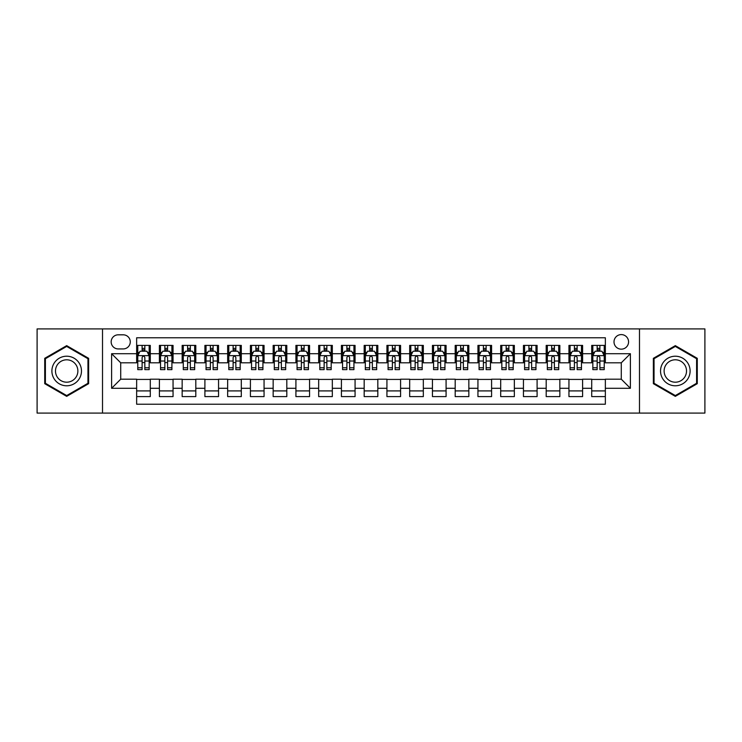 <?xml version="1.0" encoding="UTF-8"?>
<svg xmlns="http://www.w3.org/2000/svg" width="742" height="742" viewBox="0 0 742 742"><rect width="100%" height="100%" fill="white"/><g stroke="black" fill="none" stroke-linecap="round" stroke-linejoin="round"><path stroke-width="1.11" d="M621.286 334.596A7.281 7.281 0 0 0 614.005 341.877A7.281 7.281 0 0 0 621.286 349.157A7.281 7.281 0 0 0 628.567 341.877A7.281 7.281 0 0 0 621.286 334.596M639.483 413.09L704.9 413.09L704.9 328.91L639.483 328.91L639.483 413.09L102.517 413.09L102.517 328.91L37.1 328.91L37.1 413.09L102.517 413.09M605.351 345.401L591.708 345.401L591.708 353.711L582.6 353.711L582.6 362.81L591.708 362.81L591.708 353.711M582.6 353.711L582.6 345.401L568.947 345.401L568.947 353.711L559.848 353.711L559.848 362.81L568.947 362.81L568.947 353.711M559.848 353.711L559.848 345.401L546.195 345.401L546.195 353.711L537.097 353.711L537.097 362.81L546.195 362.81L546.195 353.711M537.097 353.711L537.097 345.401L523.444 345.401L523.444 353.711L514.345 353.711L514.345 362.81L523.444 362.81L523.444 353.711M514.345 353.711L514.345 345.401L500.692 345.401L500.692 353.711L491.594 353.711L491.594 362.81L500.692 362.81L500.692 353.711M491.594 353.711L491.594 345.401L477.941 345.401L477.941 353.711L468.842 353.711L468.842 362.81L477.941 362.81L477.941 353.711M468.842 353.711L468.842 345.401L455.189 345.401L455.189 353.711L446.081 353.711L446.081 362.81L455.189 362.81L455.189 353.711M446.081 353.711L446.081 345.401L432.438 345.401L432.438 353.711L423.33 353.711L423.33 362.81L432.438 362.81L432.438 353.711M423.33 353.711L423.33 345.401L409.677 345.401L409.677 353.711L400.578 353.711L400.578 362.81L409.677 362.81L409.677 353.711M400.578 353.711L400.578 345.401L386.925 345.401L386.925 353.711L377.826 353.711L377.826 362.81L386.925 362.81L386.925 353.711M377.826 353.711L377.826 345.401L364.174 345.401L364.174 353.711L355.075 353.711L355.075 362.81L364.174 362.81L364.174 353.711M355.075 353.711L355.075 345.401L341.422 345.401L341.422 353.711L332.323 353.711L332.323 362.81L341.422 362.81L341.422 353.711M332.323 353.711L332.323 345.401L318.67 345.401L318.67 353.711L309.562 353.711L309.562 362.81L318.67 362.81L318.67 353.711M309.562 353.711L309.562 345.401L295.919 345.401L295.919 353.711L286.811 353.711L286.811 362.81L295.919 362.81L295.919 353.711M286.811 353.711L286.811 345.401L273.158 345.401L273.158 353.711L264.059 353.711L264.059 362.81L273.158 362.81L273.158 353.711M264.059 353.711L264.059 345.401L250.406 345.401L250.406 353.711L241.308 353.711L241.308 362.81L250.406 362.81L250.406 353.711M241.308 353.711L241.308 345.401L227.655 345.401L227.655 353.711L218.556 353.711L218.556 362.81L227.655 362.81L227.655 353.711M218.556 353.711L218.556 345.401L204.903 345.401L204.903 353.711L195.805 353.711L195.805 362.81L204.903 362.81L204.903 353.711M195.805 353.711L195.805 345.401L182.152 345.401L182.152 353.711L173.053 353.711L173.053 362.81L182.152 362.81L182.152 353.711M173.053 353.711L173.053 345.401L159.4 345.401L159.4 362.81L150.292 362.81L150.292 345.401L136.649 345.401M136.649 396.599L150.292 396.599L150.292 379.19L159.4 379.19L159.4 396.599L173.053 396.599L173.053 379.19L182.152 379.19L182.152 388.289L173.053 388.289M182.152 388.289L182.152 396.599L195.805 396.599L195.805 379.19L204.903 379.19L204.903 388.289L195.805 388.289M204.903 388.289L204.903 396.599L218.556 396.599L218.556 379.19L227.655 379.19L227.655 388.289L218.556 388.289M227.655 388.289L227.655 396.599L241.308 396.599L241.308 379.19L250.406 379.19L250.406 388.289L241.308 388.289M250.406 388.289L250.406 396.599L264.059 396.599L264.059 379.19L273.158 379.19L273.158 388.289L264.059 388.289M273.158 388.289L273.158 396.599L286.811 396.599L286.811 379.19L295.919 379.19L295.919 388.289L286.811 388.289M295.919 388.289L295.919 396.599L309.562 396.599L309.562 379.19L318.67 379.19L318.67 388.289L309.562 388.289M318.67 388.289L318.67 396.599L332.323 396.599L332.323 379.19L341.422 379.19L341.422 388.289L332.323 388.289M341.422 388.289L341.422 396.599L355.075 396.599L355.075 379.19L364.174 379.19L364.174 388.289L355.075 388.289M364.174 388.289L364.174 396.599L377.826 396.599L377.826 379.19L386.925 379.19L386.925 388.289L377.826 388.289M386.925 388.289L386.925 396.599L400.578 396.599L400.578 379.19L409.677 379.19L409.677 388.289L400.578 388.289M409.677 388.289L409.677 396.599L423.33 396.599L423.33 379.19L432.438 379.19L432.438 388.289L423.33 388.289M432.438 388.289L432.438 396.599L446.081 396.599L446.081 379.19L455.189 379.19L455.189 388.289L446.081 388.289M455.189 388.289L455.189 396.599L468.842 396.599L468.842 379.19L477.941 379.19L477.941 388.289L468.842 388.289M477.941 388.289L477.941 396.599L491.594 396.599L491.594 379.19L500.692 379.19L500.692 388.289L491.594 388.289M500.692 388.289L500.692 396.599L514.345 396.599L514.345 379.19L523.444 379.19L523.444 388.289L514.345 388.289M523.444 388.289L523.444 396.599L537.097 396.599L537.097 379.19L546.195 379.19L546.195 388.289L537.097 388.289M546.195 388.289L546.195 396.599L559.848 396.599L559.848 379.19L568.947 379.19L568.947 388.289L559.848 388.289M568.947 388.289L568.947 396.599L582.6 396.599L582.6 379.19L591.708 379.19L591.708 388.289L582.6 388.289M118.21 348.925L123.218 348.925A7.049 7.049 0 0 0 130.277 341.877A7.049 7.049 0 0 0 123.218 334.818L118.21 334.818A7.049 7.049 0 0 0 111.161 341.877A7.049 7.049 0 0 0 118.21 348.925M639.483 328.91L102.517 328.91M605.351 353.711L605.351 337.777L136.649 337.777L136.649 362.81L120.714 362.81L120.714 379.19L136.649 379.19L136.649 404.223L605.351 404.223L605.351 379.19L621.286 379.19L621.286 362.81L605.351 362.81L605.351 353.711L630.385 353.711L630.385 388.289L605.351 388.289M136.649 388.289L111.615 388.289L111.615 353.711L136.649 353.711M591.708 388.289L591.708 396.599L605.351 396.599M136.649 351.087L137.78 351.087M142.102 351.087L144.838 351.087M149.161 351.087L150.292 351.087M136.649 362.578L137.78 362.578M142.102 362.578L144.838 362.578M149.161 362.578L150.292 362.578M136.649 379.422L150.292 379.422M136.649 390.913L150.292 390.913M159.4 362.578L160.532 362.578M164.854 362.578L167.59 362.578M171.912 362.578L173.053 362.578M159.4 351.087L160.532 351.087M164.854 351.087L167.59 351.087M171.912 351.087L173.053 351.087M159.4 379.422L173.053 379.422M159.4 390.913L173.053 390.913M182.152 379.422L195.805 379.422M182.152 390.913L195.805 390.913M182.152 351.087L183.283 351.087M187.615 351.087L190.342 351.087M194.664 351.087L195.805 351.087M182.152 362.578L183.283 362.578M187.615 362.578L190.342 362.578M194.664 362.578L195.805 362.578M204.903 379.422L218.556 379.422M204.903 390.913L218.556 390.913M204.903 351.087L206.044 351.087M210.366 351.087L213.093 351.087M217.415 351.087L218.556 351.087M204.903 362.578L206.044 362.578M210.366 362.578L213.093 362.578M217.415 362.578L218.556 362.578M227.655 379.422L241.308 379.422M227.655 390.913L241.308 390.913M227.655 351.087L228.796 351.087M233.118 351.087L235.845 351.087M240.167 351.087L241.308 351.087M227.655 362.578L228.796 362.578M233.118 362.578L235.845 362.578M240.167 362.578L241.308 362.578M250.406 379.422L264.059 379.422M250.406 390.913L264.059 390.913M250.406 351.087L251.547 351.087M255.869 351.087L258.596 351.087M262.928 351.087L264.059 351.087M250.406 362.578L251.547 362.578M255.869 362.578L258.596 362.578M262.928 362.578L264.059 362.578M273.158 379.422L286.811 379.422M273.158 390.913L286.811 390.913M273.158 351.087L274.299 351.087M278.621 351.087L281.357 351.087M285.679 351.087L286.811 351.087M273.158 362.578L274.299 362.578M278.621 362.578L281.357 362.578M285.679 362.578L286.811 362.578M295.919 379.422L309.562 379.422M295.919 390.913L309.562 390.913M295.919 351.087L297.05 351.087M301.373 351.087L304.109 351.087M308.431 351.087L309.562 351.087M295.919 362.578L297.05 362.578M301.373 362.578L304.109 362.578M308.431 362.578L309.562 362.578M318.67 379.422L332.323 379.422M318.67 390.913L332.323 390.913M318.67 351.087L319.802 351.087M324.133 351.087L326.86 351.087M331.182 351.087L332.323 351.087M318.67 362.578L319.802 362.578M324.133 362.578L326.86 362.578M331.182 362.578L332.323 362.578M341.422 379.422L355.075 379.422M341.422 390.913L355.075 390.913M341.422 351.087L342.563 351.087M346.885 351.087L349.612 351.087M353.934 351.087L355.075 351.087M341.422 362.578L342.563 362.578M346.885 362.578L349.612 362.578M353.934 362.578L355.075 362.578M364.174 379.422L377.826 379.422M364.174 390.913L377.826 390.913M364.174 351.087L365.314 351.087M369.637 351.087L372.363 351.087M376.686 351.087L377.826 351.087M364.174 362.578L365.314 362.578M369.637 362.578L372.363 362.578M376.686 362.578L377.826 362.578M386.925 379.422L400.578 379.422M386.925 390.913L400.578 390.913M386.925 351.087L388.066 351.087M392.388 351.087L395.115 351.087M399.437 351.087L400.578 351.087M386.925 362.578L388.066 362.578M392.388 362.578L395.115 362.578M399.437 362.578L400.578 362.578M409.677 379.422L423.33 379.422M409.677 390.913L423.33 390.913M409.677 351.087L410.818 351.087M415.14 351.087L417.867 351.087M422.198 351.087L423.33 351.087M409.677 362.578L410.818 362.578M415.14 362.578L417.867 362.578M422.198 362.578L423.33 362.578M432.438 379.422L446.081 379.422M432.438 390.913L446.081 390.913M432.438 351.087L433.569 351.087M437.891 351.087L440.627 351.087M444.95 351.087L446.081 351.087M432.438 362.578L433.569 362.578M437.891 362.578L440.627 362.578M444.95 362.578L446.081 362.578M455.189 379.422L468.842 379.422M455.189 390.913L468.842 390.913M455.189 351.087L456.321 351.087M460.643 351.087L463.379 351.087M467.701 351.087L468.842 351.087M455.189 362.578L456.321 362.578M460.643 362.578L463.379 362.578M467.701 362.578L468.842 362.578M477.941 379.422L491.594 379.422M477.941 390.913L491.594 390.913M477.941 351.087L479.072 351.087M483.404 351.087L486.131 351.087M490.453 351.087L491.594 351.087M477.941 362.578L479.072 362.578M483.404 362.578L486.131 362.578M490.453 362.578L491.594 362.578M500.692 379.422L514.345 379.422M500.692 390.913L514.345 390.913M500.692 351.087L501.833 351.087M506.155 351.087L508.882 351.087M513.204 351.087L514.345 351.087M500.692 362.578L501.833 362.578M506.155 362.578L508.882 362.578M513.204 362.578L514.345 362.578M523.444 379.422L537.097 379.422M523.444 390.913L537.097 390.913M523.444 351.087L524.585 351.087M528.907 351.087L531.634 351.087M535.956 351.087L537.097 351.087M523.444 362.578L524.585 362.578M528.907 362.578L531.634 362.578M535.956 362.578L537.097 362.578M546.195 379.422L559.848 379.422M546.195 390.913L559.848 390.913M546.195 351.087L547.336 351.087M551.658 351.087L554.385 351.087M558.717 351.087L559.848 351.087M546.195 362.578L547.336 362.578M551.658 362.578L554.385 362.578M558.717 362.578L559.848 362.578M568.947 379.422L582.6 379.422M568.947 390.913L582.6 390.913M568.947 351.087L570.088 351.087M574.41 351.087L577.146 351.087M581.468 351.087L582.6 351.087M568.947 362.578L570.088 362.578M574.41 362.578L577.146 362.578M581.468 362.578L582.6 362.578M591.708 379.422L605.351 379.422M591.708 390.913L605.351 390.913M591.708 351.087L592.839 351.087M597.162 351.087L599.898 351.087M604.22 351.087L605.351 351.087M591.708 362.578L592.839 362.578M597.162 362.578L599.898 362.578M604.22 362.578L605.351 362.578M120.714 362.81L111.615 353.711M120.714 379.19L111.615 388.289M630.385 353.711L621.286 362.81M630.385 388.289L621.286 379.19M66.678 396.358L88.632 383.679L88.632 358.321L66.678 345.642L44.724 358.321L44.724 383.679L66.678 396.358M697.276 358.321L675.322 345.642L653.368 358.321L653.368 383.679L675.322 396.358L697.276 383.679L697.276 358.321M144.838 348.36L142.102 348.36M149.161 367.782L144.838 367.782L144.838 369.637L149.161 369.637L149.161 355.752L146.879 351.207L140.062 351.207L137.78 355.752L137.78 369.637L142.102 369.637L142.102 367.782L137.78 367.782M137.78 355.752L137.78 345.401M149.161 355.752L149.161 345.401M142.102 351.207L142.102 345.401M144.838 345.401L144.838 351.207M144.838 367.782L144.838 357.458C143.929 355.706 143.02 355.706 142.102 357.458L142.102 367.782M66.678 356.206A14.794 14.794 0 0 0 51.894 371A14.794 14.794 0 0 0 66.678 385.794A14.794 14.794 0 0 0 81.472 371A14.794 14.794 0 0 0 66.678 356.206M66.678 359.805A11.195 11.195 0 0 0 55.483 371A11.195 11.195 0 0 0 66.678 382.195A11.195 11.195 0 0 0 77.873 371A11.195 11.195 0 0 0 66.678 359.805M87.955 383.28L66.678 395.569L45.401 383.28L45.401 358.72L66.678 346.431L87.955 358.72L87.955 383.28M662.513 363.608A14.794 14.794 0 0 0 667.93 383.809A14.794 14.794 0 0 0 688.131 378.392A14.794 14.794 0 0 0 682.714 358.191A14.794 14.794 0 0 0 662.513 363.608M665.62 365.398A11.195 11.195 0 0 0 669.72 380.702A11.195 11.195 0 0 0 685.014 376.602A11.195 11.195 0 0 0 680.924 361.298A11.195 11.195 0 0 0 665.62 365.398M696.599 358.72L696.599 383.28L675.322 395.569L654.045 383.28L654.045 358.72L675.322 346.431L696.599 358.72M167.59 348.36L164.854 348.36M171.912 367.782L167.59 367.782L167.59 369.637L171.912 369.637L171.912 355.752L169.64 351.207L162.813 351.207L160.532 355.752L160.532 369.637L164.854 369.637L164.854 367.782L160.532 367.782M160.532 355.752L160.532 345.401M171.912 355.752L171.912 345.401M164.854 351.207L164.854 345.401M167.59 345.401L167.59 351.207M167.59 367.782L167.59 357.458C166.681 355.706 165.772 355.706 164.854 357.458L164.854 367.782M190.342 348.36L187.615 348.36M194.664 367.782L190.342 367.782L190.342 369.637L194.664 369.637L194.664 355.752L192.391 351.207L185.565 351.207L183.283 355.752L183.283 369.637L187.615 369.637L187.615 367.782L183.283 367.782M183.283 355.752L183.283 345.401M194.664 355.752L194.664 345.401M187.615 351.207L187.615 345.401M190.342 345.401L190.342 351.207M190.342 367.782L190.342 357.458C189.433 355.706 188.524 355.706 187.615 357.458L187.615 367.782M213.093 348.36L210.366 348.36M217.415 367.782L213.093 367.782L213.093 369.637L217.415 369.637L217.415 355.752L215.143 351.207L208.316 351.207L206.044 355.752L206.044 369.637L210.366 369.637L210.366 367.782L206.044 367.782M206.044 355.752L206.044 345.401M217.415 355.752L217.415 345.401M210.366 351.207L210.366 345.401M213.093 345.401L213.093 351.207M213.093 367.782L213.093 357.458C212.184 355.706 211.275 355.706 210.366 357.458L210.366 367.782M235.845 348.36L233.118 348.36M240.167 367.782L235.845 367.782L235.845 369.637L240.167 369.637L240.167 355.752L237.894 351.207L231.068 351.207L228.796 355.752L228.796 369.637L233.118 369.637L233.118 367.782L228.796 367.782M228.796 355.752L228.796 345.401M240.167 355.752L240.167 345.401M233.118 351.207L233.118 345.401M235.845 345.401L235.845 351.207M235.845 367.782L235.845 357.458C234.936 355.706 234.027 355.706 233.118 357.458L233.118 367.782M258.596 348.36L255.869 348.36M262.928 367.782L258.596 367.782L258.596 369.637L262.928 369.637L262.928 355.752L260.646 351.207L253.82 351.207L251.547 355.752L251.547 369.637L255.869 369.637L255.869 367.782L251.547 367.782M251.547 355.752L251.547 345.401M262.928 355.752L262.928 345.401M255.869 351.207L255.869 345.401M258.596 345.401L258.596 351.207M258.596 367.782L258.596 357.458C257.687 355.706 256.778 355.706 255.869 357.458L255.869 367.782M281.357 348.36L278.621 348.36M285.679 367.782L281.357 367.782L281.357 369.637L285.679 369.637L285.679 355.752L283.398 351.207L276.571 351.207L274.299 355.752L274.299 369.637L278.621 369.637L278.621 367.782L274.299 367.782M274.299 355.752L274.299 345.401M285.679 355.752L285.679 345.401M278.621 351.207L278.621 345.401M281.357 345.401L281.357 351.207M281.357 367.782L281.357 357.458C280.448 355.706 279.53 355.706 278.621 357.458L278.621 367.782M304.109 348.36L301.373 348.36M308.431 367.782L304.109 367.782L304.109 369.637L308.431 369.637L308.431 355.752L306.158 351.207L299.332 351.207L297.05 355.752L297.05 369.637L301.373 369.637L301.373 367.782L297.05 367.782M297.05 355.752L297.05 345.401M308.431 355.752L308.431 345.401M301.373 351.207L301.373 345.401M304.109 345.401L304.109 351.207M304.109 367.782L304.109 357.458C303.2 355.706 302.291 355.706 301.373 357.458L301.373 367.782M326.86 348.36L324.133 348.36M331.182 367.782L326.86 367.782L326.86 369.637L331.182 369.637L331.182 355.752L328.91 351.207L322.084 351.207L319.802 355.752L319.802 369.637L324.133 369.637L324.133 367.782L319.802 367.782M319.802 355.752L319.802 345.401M331.182 355.752L331.182 345.401M324.133 351.207L324.133 345.401M326.86 345.401L326.86 351.207M326.86 367.782L326.86 357.458C325.951 355.706 325.042 355.706 324.133 357.458L324.133 367.782M349.612 348.36L346.885 348.36M353.934 367.782L349.612 367.782L349.612 369.637L353.934 369.637L353.934 355.752L351.662 351.207L344.835 351.207L342.563 355.752L342.563 369.637L346.885 369.637L346.885 367.782L342.563 367.782M342.563 355.752L342.563 345.401M353.934 355.752L353.934 345.401M346.885 351.207L346.885 345.401M349.612 345.401L349.612 351.207M349.612 367.782L349.612 357.458C348.703 355.706 347.794 355.706 346.885 357.458L346.885 367.782M372.363 348.36L369.637 348.36M376.686 367.782L372.363 367.782L372.363 369.637L376.686 369.637L376.686 355.752L374.413 351.207L367.587 351.207L365.314 355.752L365.314 369.637L369.637 369.637L369.637 367.782L365.314 367.782M365.314 355.752L365.314 345.401M376.686 355.752L376.686 345.401M369.637 351.207L369.637 345.401M372.363 345.401L372.363 351.207M372.363 367.782L372.363 357.458C371.454 355.706 370.546 355.706 369.637 357.458L369.637 367.782M395.115 348.36L392.388 348.36M399.437 367.782L395.115 367.782L395.115 369.637L399.437 369.637L399.437 355.752L397.165 351.207L390.338 351.207L388.066 355.752L388.066 369.637L392.388 369.637L392.388 367.782L388.066 367.782M388.066 355.752L388.066 345.401M399.437 355.752L399.437 345.401M392.388 351.207L392.388 345.401M395.115 345.401L395.115 351.207M395.115 367.782L395.115 357.458C394.206 355.706 393.297 355.706 392.388 357.458L392.388 367.782M417.867 348.36L415.14 348.36M422.198 367.782L417.867 367.782L417.867 369.637L422.198 369.637L422.198 355.752L419.916 351.207L413.09 351.207L410.818 355.752L410.818 369.637L415.14 369.637L415.14 367.782L410.818 367.782M410.818 355.752L410.818 345.401M422.198 355.752L422.198 345.401M415.14 351.207L415.14 345.401M417.867 345.401L417.867 351.207M417.867 367.782L417.867 357.458C416.958 355.706 416.049 355.706 415.14 357.458L415.14 367.782M440.627 348.36L437.891 348.36M444.95 367.782L440.627 367.782L440.627 369.637L444.95 369.637L444.95 355.752L442.668 351.207L435.842 351.207L433.569 355.752L433.569 369.637L437.891 369.637L437.891 367.782L433.569 367.782M433.569 355.752L433.569 345.401M444.95 355.752L444.95 345.401M437.891 351.207L437.891 345.401M440.627 345.401L440.627 351.207M440.627 367.782L440.627 357.458C439.718 355.706 438.81 355.706 437.891 357.458L437.891 367.782M463.379 348.36L460.643 348.36M467.701 367.782L463.379 367.782L463.379 369.637L467.701 369.637L467.701 355.752L465.429 351.207L458.602 351.207L456.321 355.752L456.321 369.637L460.643 369.637L460.643 367.782L456.321 367.782M456.321 355.752L456.321 345.401M467.701 355.752L467.701 345.401M460.643 351.207L460.643 345.401M463.379 345.401L463.379 351.207M463.379 367.782L463.379 357.458C462.47 355.706 461.561 355.706 460.643 357.458L460.643 367.782M486.131 348.36L483.404 348.36M490.453 367.782L486.131 367.782L486.131 369.637L490.453 369.637L490.453 355.752L488.18 351.207L481.354 351.207L479.072 355.752L479.072 369.637L483.404 369.637L483.404 367.782L479.072 367.782M479.072 355.752L479.072 345.401M490.453 355.752L490.453 345.401M483.404 351.207L483.404 345.401M486.131 345.401L486.131 351.207M486.131 367.782L486.131 357.458C485.222 355.706 484.313 355.706 483.404 357.458L483.404 367.782M508.882 348.36L506.155 348.36M513.204 367.782L508.882 367.782L508.882 369.637L513.204 369.637L513.204 355.752L510.932 351.207L504.106 351.207L501.833 355.752L501.833 369.637L506.155 369.637L506.155 367.782L501.833 367.782M501.833 355.752L501.833 345.401M513.204 355.752L513.204 345.401M506.155 351.207L506.155 345.401M508.882 345.401L508.882 351.207M508.882 367.782L508.882 357.458C507.973 355.706 507.064 355.706 506.155 357.458L506.155 367.782M531.634 348.36L528.907 348.36M535.956 367.782L531.634 367.782L531.634 369.637L535.956 369.637L535.956 355.752L533.683 351.207L526.857 351.207L524.585 355.752L524.585 369.637L528.907 369.637L528.907 367.782L524.585 367.782M524.585 355.752L524.585 345.401M535.956 355.752L535.956 345.401M528.907 351.207L528.907 345.401M531.634 345.401L531.634 351.207M531.634 367.782L531.634 357.458C530.725 355.706 529.816 355.706 528.907 357.458L528.907 367.782M554.385 348.36L551.658 348.36M558.717 367.782L554.385 367.782L554.385 369.637L558.717 369.637L558.717 355.752L556.435 351.207L549.609 351.207L547.336 355.752L547.336 369.637L551.658 369.637L551.658 367.782L547.336 367.782M547.336 355.752L547.336 345.401M558.717 355.752L558.717 345.401M551.658 351.207L551.658 345.401M554.385 345.401L554.385 351.207M554.385 367.782L554.385 357.458C553.476 355.706 552.567 355.706 551.658 357.458L551.658 367.782M577.146 348.36L574.41 348.36M581.468 367.782L577.146 367.782L577.146 369.637L581.468 369.637L581.468 355.752L579.187 351.207L572.36 351.207L570.088 355.752L570.088 369.637L574.41 369.637L574.41 367.782L570.088 367.782M570.088 355.752L570.088 345.401M581.468 355.752L581.468 345.401M574.41 351.207L574.41 345.401M577.146 345.401L577.146 351.207M577.146 367.782L577.146 357.458C576.237 355.706 575.319 355.706 574.41 357.458L574.41 367.782M599.898 348.36L597.162 348.36M604.22 367.782L599.898 367.782L599.898 369.637L604.22 369.637L604.22 355.752L601.938 351.207L595.121 351.207L592.839 355.752L592.839 369.637L597.162 369.637L597.162 367.782L592.839 367.782M592.839 355.752L592.839 345.401M604.22 355.752L604.22 345.401M597.162 351.207L597.162 345.401M599.898 345.401L599.898 351.207M599.898 367.782L599.898 357.458C598.989 355.706 598.08 355.706 597.162 357.458L597.162 367.782M159.4 388.289L150.292 388.289M159.4 353.711L150.292 353.711M149.105 355.641L137.836 355.641M137.78 352.459L139.431 352.459M147.51 352.459L149.161 352.459M142.102 361.029L137.78 361.029M149.161 361.029L144.838 361.029M144.838 349.807L142.102 349.807M171.856 355.641L160.587 355.641M160.532 352.459L162.183 352.459M170.261 352.459L171.912 352.459M164.854 361.029L160.532 361.029M171.912 361.029L167.59 361.029M167.59 349.807L164.854 349.807M194.608 355.641L183.348 355.641M183.283 352.459L184.934 352.459M193.013 352.459L194.664 352.459M187.615 361.029L183.283 361.029M194.664 361.029L190.342 361.029M190.342 349.807L187.615 349.807M217.36 355.641L206.1 355.641M206.044 352.459L207.686 352.459M215.764 352.459L217.415 352.459M210.366 361.029L206.044 361.029M217.415 361.029L213.093 361.029M213.093 349.807L210.366 349.807M240.111 355.641L228.851 355.641M228.796 352.459L230.447 352.459M238.525 352.459L240.167 352.459M233.118 361.029L228.796 361.029M240.167 361.029L235.845 361.029M235.845 349.807L233.118 349.807M262.863 355.641L251.603 355.641M251.547 352.459L253.198 352.459M261.277 352.459L262.928 352.459M255.869 361.029L251.547 361.029M262.928 361.029L258.596 361.029M258.596 349.807L255.869 349.807M285.624 355.641L274.355 355.641M274.299 352.459L275.95 352.459M284.028 352.459L285.679 352.459M278.621 361.029L274.299 361.029M285.679 361.029L281.357 361.029M281.357 349.807L278.621 349.807M308.375 355.641L297.106 355.641M297.05 352.459L298.701 352.459M306.78 352.459L308.431 352.459M301.373 361.029L297.05 361.029M308.431 361.029L304.109 361.029M304.109 349.807L301.373 349.807M331.127 355.641L319.867 355.641M319.802 352.459L321.453 352.459M329.531 352.459L331.182 352.459M324.133 361.029L319.802 361.029M331.182 361.029L326.86 361.029M326.86 349.807L324.133 349.807M353.878 355.641L342.618 355.641M342.563 352.459L344.205 352.459M352.283 352.459L353.934 352.459M346.885 361.029L342.563 361.029M353.934 361.029L349.612 361.029M349.612 349.807L346.885 349.807M376.63 355.641L365.37 355.641M365.314 352.459L366.965 352.459M375.035 352.459L376.686 352.459M369.637 361.029L365.314 361.029M376.686 361.029L372.363 361.029M372.363 349.807L369.637 349.807M399.382 355.641L388.122 355.641M388.066 352.459L389.717 352.459M397.795 352.459L399.437 352.459M392.388 361.029L388.066 361.029M399.437 361.029L395.115 361.029M395.115 349.807L392.388 349.807M422.133 355.641L410.873 355.641M410.818 352.459L412.469 352.459M420.547 352.459L422.198 352.459M415.14 361.029L410.818 361.029M422.198 361.029L417.867 361.029M417.867 349.807L415.14 349.807M444.894 355.641L433.625 355.641M433.569 352.459L435.22 352.459M443.299 352.459L444.95 352.459M437.891 361.029L433.569 361.029M444.95 361.029L440.627 361.029M440.627 349.807L437.891 349.807M467.645 355.641L456.376 355.641M456.321 352.459L457.972 352.459M466.05 352.459L467.701 352.459M460.643 361.029L456.321 361.029M467.701 361.029L463.379 361.029M463.379 349.807L460.643 349.807M490.397 355.641L479.137 355.641M479.072 352.459L480.723 352.459M488.802 352.459L490.453 352.459M483.404 361.029L479.072 361.029M490.453 361.029L486.131 361.029M486.131 349.807L483.404 349.807M513.149 355.641L501.889 355.641M501.833 352.459L503.475 352.459M511.553 352.459L513.204 352.459M506.155 361.029L501.833 361.029M513.204 361.029L508.882 361.029M508.882 349.807L506.155 349.807M535.9 355.641L524.64 355.641M524.585 352.459L526.236 352.459M534.314 352.459L535.956 352.459M528.907 361.029L524.585 361.029M535.956 361.029L531.634 361.029M531.634 349.807L528.907 349.807M558.652 355.641L547.392 355.641M547.336 352.459L548.987 352.459M557.066 352.459L558.717 352.459M551.658 361.029L547.336 361.029M558.717 361.029L554.385 361.029M554.385 349.807L551.658 349.807M581.413 355.641L570.144 355.641M570.088 352.459L571.739 352.459M579.817 352.459L581.468 352.459M574.41 361.029L570.088 361.029M581.468 361.029L577.146 361.029M577.146 349.807L574.41 349.807M604.164 355.641L592.895 355.641M592.839 352.459L594.49 352.459M602.569 352.459L604.22 352.459M597.162 361.029L592.839 361.029M604.22 361.029L599.898 361.029M599.898 349.807L597.162 349.807"/></g></svg>

